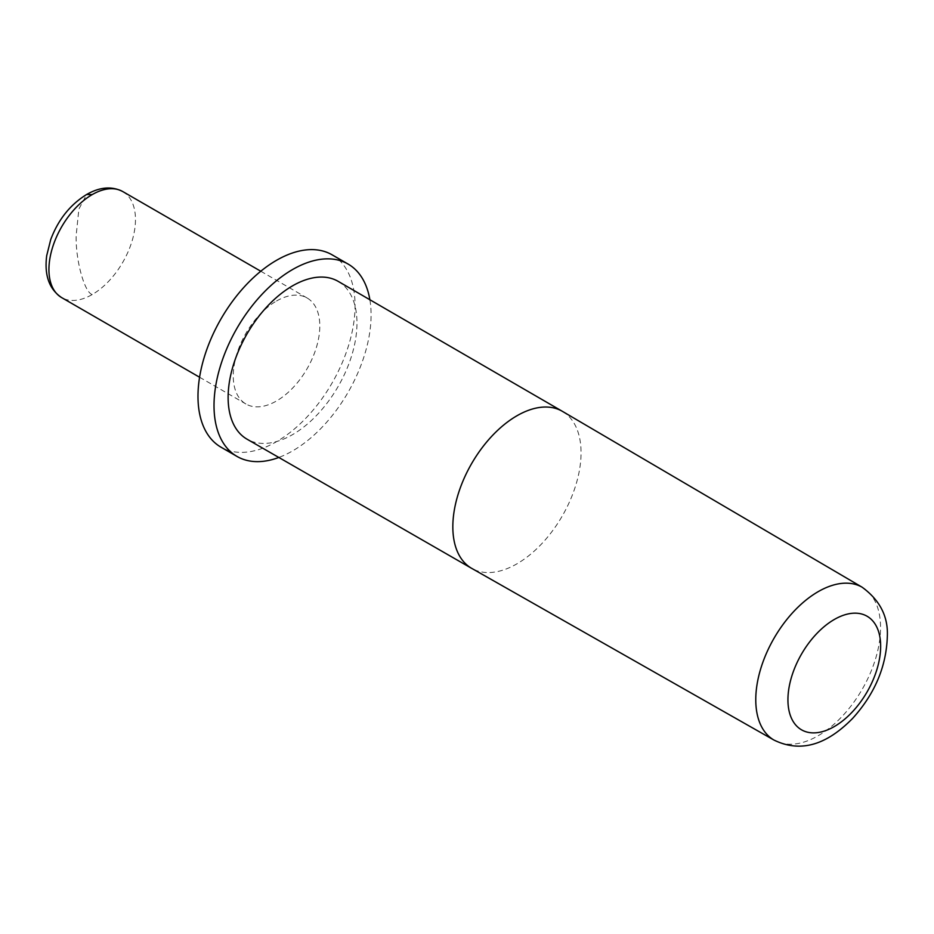 <?xml version="1.0" encoding="UTF-8"?>
<svg xmlns="http://www.w3.org/2000/svg" width="934" height="934" viewBox="0 0 934 934"><rect width="100%" height="100%" fill="white"/><g stroke="black" fill="none" stroke-linecap="round" stroke-linejoin="round"><path stroke-width="0.7" stroke-dasharray="4.67 3.5" d="M338.341 281.461A91.123 52.608 -60 0 1 344.097 375.118A91.123 52.608 -60 0 1 247.218 439.284M562.852 411.614A90.668 52.351 -60 0 1 559.641 520.366A90.668 52.351 -60 0 1 555.952 526.029A90.668 52.351 -60 0 1 472.195 568.643M862.059 587.171A88.228 50.938 -60 0 1 880.552 627.683A88.228 50.938 -60 0 1 837.133 721.387A88.228 50.938 -60 0 1 773.831 739.985M332.06 254.807A111.064 64.131 -60 0 1 349.082 343.805A111.064 64.131 -60 0 1 276.522 441.677A111.064 64.131 -60 0 1 220.984 447.176M369.922 300.024A111.064 64.131 -60 0 1 292.552 450.935A111.064 64.131 -60 0 1 279.091 457.368M276.522 301.017A61.2 35.34 -60 0 1 307.123 297.993A61.2 35.34 -60 0 1 316.509 347.028A61.2 35.34 -60 0 1 276.522 400.966A61.2 35.34 -60 0 1 245.922 403.99A61.2 35.34 -60 0 1 236.547 354.955A61.2 35.34 -60 0 1 276.522 301.017M122.798 191.575A61.2 35.34 -60 0 1 132.184 240.61A61.2 35.34 -60 0 1 92.197 294.549A61.2 35.34 -60 0 1 61.597 297.572M92.197 294.549C84.27 292.202 75.456 259.629 76.168 235.321L78.888 209.064L86.64 194.494M260.784 271.234L307.123 297.993M199.584 377.243L245.922 403.99"/><path stroke-width="1.4" d="M773.831 739.985L472.195 568.643A90.668 52.351 -60 0 1 471.472 568.246L247.218 439.284A91.123 52.608 -60 0 1 241.007 345.37A91.123 52.608 -60 0 1 338.341 281.461L562.14 411.193A90.668 52.351 -60 0 1 562.852 411.614L862.059 587.171A88.228 50.938 -60 0 0 799.2 606.026A88.228 50.938 -60 0 0 755.769 699.718A88.228 50.938 -60 0 0 773.831 739.985C804.793 755.244 831.435 739.985 852.66 718.363C874.668 694.009 886.214 666.888 887.3 637C888.444 616.86 880.026 600.258 862.059 587.171M471.472 568.246A90.668 52.351 -60 0 1 474.25 459.224A90.668 52.351 -60 0 1 477.939 453.562A90.668 52.351 -60 0 1 562.14 411.193M279.091 457.368A111.064 64.131 -60 0 1 237.014 456.434L220.984 447.176A111.064 64.131 -60 0 1 203.962 358.177A111.064 64.131 -60 0 1 276.522 260.306A111.064 64.131 -60 0 1 332.06 254.807L348.09 264.053A111.064 64.131 -60 0 1 369.922 300.024M237.014 456.434A111.064 64.131 -60 0 1 219.992 367.436A111.064 64.131 -60 0 1 292.552 269.552A111.064 64.131 -60 0 1 348.09 264.053M787.934 699.788A65.567 37.85 120 0 0 834.296 726.559A65.567 37.85 120 0 0 880.657 646.258A65.567 37.85 120 0 0 834.296 619.487A65.567 37.85 120 0 0 787.934 699.788M92.197 194.599A61.2 35.34 -60 0 0 52.222 248.537A61.2 35.34 -60 0 0 61.597 297.572C49.175 289.178 44.213 275.215 46.7 255.671L50.74 239.524C58.235 219.63 70.202 204.616 86.64 194.494L92.197 194.599A61.2 35.34 -60 0 1 122.798 191.575L260.784 271.234M61.597 297.572L199.584 377.243M86.64 194.494C99.868 186.94 111.917 185.971 122.798 191.575"/></g></svg>
